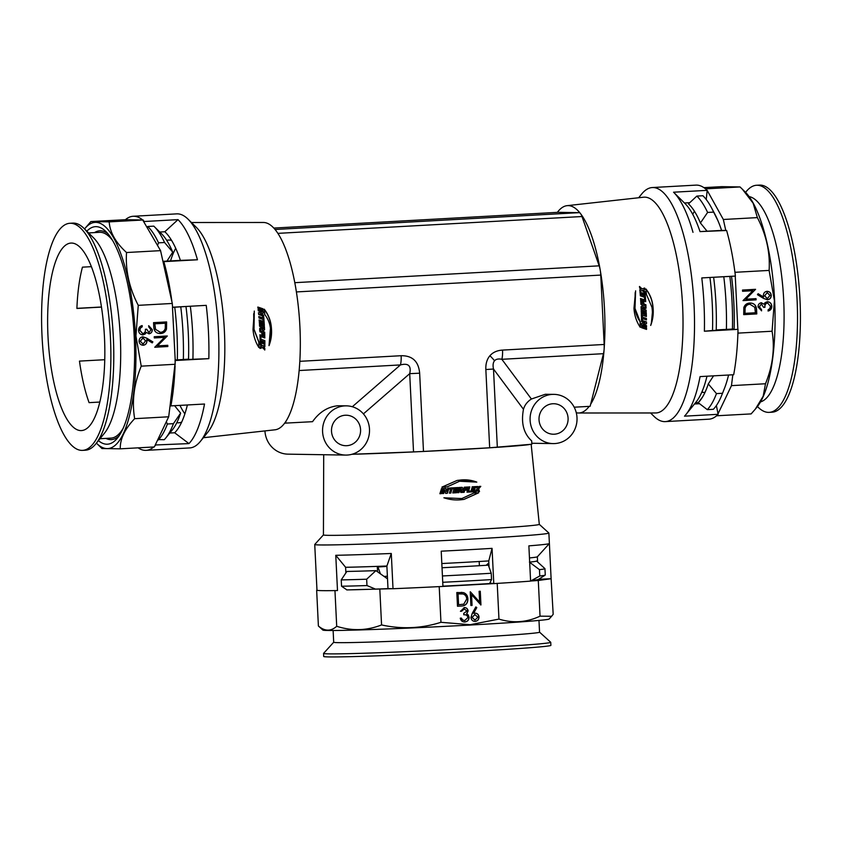 <?xml version="1.0" encoding="UTF-8"?>
<svg xmlns="http://www.w3.org/2000/svg" width="842" height="842" viewBox="0 0 842 842"><rect width="100%" height="100%" fill="white"/><g stroke="black" fill="none" stroke-linecap="round" stroke-linejoin="round"><path stroke-width="1.26" d="M462.1 492.433L461.437 490.423C463.037 489.497 463.226 488.465 461.984 487.35L459.027 487.507M458.858 492.623L460.132 488.434L461.216 488.36L461.216 489.349L460.058 489.444L460.795 492.496L462.226 492.423L461.563 490.402C463.174 489.476 463.363 488.444 462.121 487.329L459.153 487.486L457.553 492.675L458.985 492.602L460.258 488.413M442.945 488.434L441.534 488.518L439.882 493.728L441.292 493.644L442.945 488.434L441.492 488.539M445.628 493.38L447.386 493.265L449.028 488.076L447.776 488.149L446.66 491.696L445.923 488.255L444.092 488.371L442.439 493.57L443.702 493.496L444.86 489.833L445.628 493.38M450.807 493.065L452.122 488.876L453.449 488.802L453.764 487.792L449.733 488.034L449.418 489.034L450.702 488.96L449.386 493.149L450.807 493.065M454.438 491.938L454.806 490.728L457.017 490.602L457.322 489.612L455.122 489.739L455.448 488.686L457.806 488.549L458.111 487.55L454.375 487.76L452.754 492.949L456.511 492.738L456.796 491.802L454.333 491.96L454.806 490.728M351.903 454.291A103.84 2.126 -2.8 0 0 417.569 451.744M419.274 451.659A103.84 2.126 -2.8 0 0 458.648 449.649A103.84 2.126 -2.8 0 0 493.465 447.555M531.165 444.292L539.301 524.366A108.06 2.21 177.2 0 1 463.858 530.165A108.06 2.21 177.2 0 1 323.433 534.923L323.707 454.733M443.945 497.79C449.912 499.769 455.89 500.39 461.879 499.664L463.974 499.401L478.688 492.812L473.73 493.065L461.816 498.559L443.945 497.79M461.216 489.349L459.932 489.465M447.386 486.781L459.553 481.245L476.804 482.119C471.688 480.14 466.289 479.435 460.616 480.014L457.048 480.456L441.934 487.108L447.386 486.781M539.29 524.345L548.858 533.007A117.217 2.4 177.2 0 1 548.879 533.06A117.217 2.4 177.2 0 1 467.057 539.343A117.217 2.4 177.2 0 1 314.74 544.511A117.217 2.4 177.2 0 1 314.761 544.458L323.433 534.902M314.74 544.511L315.245 554.952A117.217 2.4 -2.8 0 0 315.255 554.973L316.981 590.221A117.217 2.4 -2.8 0 0 317.024 590.263A117.217 2.4 -2.8 0 0 317.171 590.326A117.217 2.4 -2.8 0 0 334.442 590.6A117.217 2.4 -2.8 0 0 336.232 590.568A117.217 2.4 -2.8 0 0 337.495 590.547L335.769 555.299A117.217 2.4 -2.8 0 0 391.288 553.478L393.014 588.726A117.217 2.4 -2.8 0 0 437.524 586.695A117.217 2.4 -2.8 0 0 440.861 586.537A117.217 2.4 -2.8 0 0 442.945 586.432L441.219 551.184A117.217 2.4 -2.8 0 0 467.563 549.794A117.217 2.4 -2.8 0 0 492.054 548.363L488.76 560.919A104.576 2.137 177.2 0 1 464.384 562.351A104.576 2.137 177.2 0 1 441.818 563.54M495.57 583.506A117.217 2.4 -2.8 0 0 498.38 583.327L495.57 583.506A117.217 2.4 -2.8 0 1 493.78 583.611L492.054 548.363M498.38 583.327A117.217 2.4 -2.8 0 0 530.597 581.106L528.871 545.858A117.217 2.4 -2.8 0 0 549.373 543.553A117.217 2.4 -2.8 0 0 549.394 543.5L551.11 578.717L538.291 580.485L540.038 616.165C526.639 622.448 512.957 623.417 498.959 619.091L470.152 624.701L440.955 622.301C421.474 628.49 401.676 629.363 381.563 624.932C366.912 630.69 351.967 631.142 336.705 626.29C330.874 631.5 324.77 631.405 318.392 625.995L322.875 630.079A113.291 2.316 177.2 0 0 470.068 625.048A113.291 2.316 177.2 0 0 549.142 619.017L551.626 616.27L540.038 616.165M493.78 583.611L489.844 583.043M489.065 567.182L488.76 560.919M391.288 553.478L386.888 566.013A104.576 2.137 177.2 0 1 345.609 567.287L335.769 555.299M386.888 566.013L387.994 588.642L392.172 588.705L346.715 589.916A104.576 2.137 -2.8 0 0 387.994 588.642M345.883 572.897L345.609 567.287M377.29 566.371L377.563 571.834M442.924 586.169A104.576 2.137 -2.8 0 0 465.489 584.979A104.576 2.137 -2.8 0 0 489.865 583.548M474.941 613.134C477.33 613.218 478.688 614.502 479.024 616.976C478.919 619.586 477.625 621.059 475.141 621.396C472.699 621.301 471.31 619.986 470.973 617.449L472.246 613.386L475.835 606.914L476.782 607.608L473.593 613.334L475.277 613.123M479.024 616.976L478.887 616.976C478.782 619.575 477.498 621.049 475.004 621.396L474.793 621.407M497.212 583.411L498.959 619.091M493.633 583.611L442.945 586.421M440.861 586.537L439.208 586.621L440.955 622.301M470.225 591.8L479.635 602.093L479.109 591.305L480.277 591.242L480.95 604.945L471.541 594.673L472.067 605.44L470.899 605.503L470.225 591.8M456.817 592.536L463.626 592.652C466.342 593.757 467.763 595.862 467.889 598.967C467.857 603.398 465.742 605.745 461.542 606.019L457.49 606.24L456.817 592.536M464.142 607.556C466.373 607.556 467.699 608.671 468.131 610.913L466.742 613.818L468.215 614.902L469.12 617.302C468.941 620.101 467.499 621.659 464.816 621.975C462.363 621.964 460.837 620.701 460.258 618.175L461.427 618.102L462.542 619.944L464.763 620.565L467.952 617.481C467.363 615.428 465.984 614.534 463.784 614.807L463.721 613.397L466.963 610.966L464.226 608.966L461.595 611.229L460.427 611.292L464.5 607.556M469.12 617.302L468.983 617.291C468.805 620.101 467.373 621.659 464.679 621.964L464.384 621.975M464.447 608.966L460.427 611.281M551.11 578.622L553.183 614.302L551.626 616.27M336.232 590.568L334.442 590.6M316.655 590.316L318.392 625.995M334.958 590.61L336.705 626.29M379.826 589.253L381.563 624.932M439.208 586.621L437.524 586.695M538.291 580.485L530.586 581.033M530.565 580.57A104.576 2.137 -2.8 0 0 538.501 579.359A104.576 2.137 -2.8 0 0 538.448 579.296M550.584 578.749L538.669 579.285M393.014 588.726L392.172 588.705M537.596 561.982L537.343 556.804M479.182 561.498L479.382 565.708M470.352 591.789L479.635 602.093M480.15 591.242L480.677 604.956M471.541 594.673L471.941 605.43L470.899 605.493M463.626 592.652L463.5 592.652C466.205 593.757 467.626 595.862 467.752 598.967C467.72 603.398 465.605 605.745 461.405 606.019L457.49 606.24M461.142 592.347L463.5 592.652M460.953 593.778L457.932 593.873L458.458 604.767L463.816 604.135L466.71 599.03C466.573 596.441 465.342 594.757 463.016 593.989L458.059 593.884L458.595 604.777M468.131 610.913L466.615 613.807L468.089 614.902L468.983 617.291M464.016 607.556C466.236 607.556 467.573 608.671 468.005 610.913M462.542 619.944L464.637 620.565M461.3 618.102L462.416 619.944M476.782 607.608L473.593 613.334M474.814 613.123C477.193 613.218 478.561 614.502 478.887 616.976M475.804 606.977L476.646 607.608M474.983 614.544L472.025 617.428L475.004 619.986M472.025 617.428L474.804 619.996M475.13 619.986L477.846 617.112L474.762 614.544L472.151 617.428M549.373 543.553L537.375 556.783A104.576 2.137 177.2 0 1 529.46 557.941M494.77 447.47A103.84 2.126 -2.8 0 0 530.471 444.344M478.13 491.581L479.508 491.517L478.624 488.886L480.793 486.36L479.351 486.423L478.224 487.728L477.814 486.508L476.435 486.571L477.225 488.897L474.709 491.76L476.193 491.686L477.614 490.055L478.13 491.581M472.373 490.96L472.73 489.749L474.793 489.644L475.077 488.655L473.015 488.76L473.309 487.718L475.519 487.602L475.804 486.602L472.299 486.781L470.794 491.96L474.33 491.781L474.593 490.844L472.204 490.981L472.73 489.749M468.584 491.149L469.836 486.908L468.51 486.981L466.973 492.16L470.383 491.981L470.657 491.044L468.426 491.181L469.836 486.908M466.71 490.16L467.015 489.149L465.058 489.255L465.394 488.128L467.478 488.023L467.773 487.023L464.352 487.202L462.784 492.391L464.142 492.317L464.752 490.265L466.71 490.16M447.334 486.781L459.5 481.245M475.288 481.687L460.479 480.035L457.006 480.466M461.795 498.569L443.892 497.801M463.9 499.411L478.488 492.844L473.551 493.086M441.25 493.654L442.892 488.455M443.65 493.507L444.86 489.833M447.323 493.286L449.028 488.076M448.944 488.086L447.702 488.16M445.923 488.255L446.66 491.696M445.85 488.276L444.029 488.381M450.723 493.086L452.122 488.876M453.354 488.813L453.764 487.792M453.659 487.813L449.649 488.044M456.396 492.759L456.69 491.823L454.333 491.96M456.901 490.623L457.322 489.612M457.206 489.634L455.122 489.739M455.017 489.76L455.448 488.686M457.69 488.57L458.111 487.55M457.995 487.571L454.27 487.781M463.995 492.338L464.752 490.265M466.563 490.181L467.015 489.149M466.857 489.17L465.058 489.255M464.91 489.276L465.394 488.128M467.321 488.044L467.773 487.023M467.615 487.044L464.205 487.223M470.215 492.002L470.489 491.065L468.426 491.181M469.668 486.929L468.352 487.002M474.151 491.802L474.414 490.865L472.204 490.981M474.614 489.665L475.077 488.655M474.888 488.686L473.015 488.76M472.836 488.792L473.309 487.718M475.33 487.623L475.804 486.602M475.614 486.623L472.13 486.802M476.004 491.707L477.614 490.055M479.298 491.539L478.624 488.886M478.424 488.918L480.793 486.36M480.582 486.381L479.14 486.455M477.814 486.508L478.224 487.728M477.614 486.529L476.235 486.592M646.109 311.561L646.046 310.088L641.993 308.698L641.951 307.772L643.014 307.719L643.109 308.94L646.067 308.214L645.993 306.709L644.046 307.372L642.067 305.857L641.057 306.741L641.204 309.856L646.214 311.582L646.151 310.098L642.109 308.709L642.057 307.709L643.014 307.719M642.993 308.93L645.961 308.204L645.888 306.709M644.046 307.372L642.014 305.857M641.604 326.317L641.615 327.717L646.54 329.411L646.54 328.022L641.604 326.317M646.519 323.717L646.498 321.949L641.541 320.234L641.562 321.497L644.94 322.665L641.583 323.36L641.604 325.18L646.54 326.885L646.53 325.633L643.056 324.433L646.519 323.717L646.382 321.886M646.435 318.497L642.414 317.108L642.383 315.75L641.415 315.424L641.52 319.528L642.478 319.855L642.457 318.56L646.467 319.939L646.435 318.497M645.435 314.782L644.277 314.382L644.193 312.108L643.246 311.782L643.33 314.055L642.309 313.708L642.225 311.266L641.257 310.93L641.394 314.792L646.382 316.518L646.256 312.666L645.351 312.35L645.435 314.782L644.277 314.382M576.275 412.727A103.84 31.154 -93.2 0 0 578.538 413.001A103.84 31.154 -93.2 0 0 589.179 406.37M590.652 404.223A103.84 31.154 -93.2 0 0 604.04 350.24M604.156 348.662A103.84 31.154 -93.2 0 0 604.535 309.803A103.84 31.154 -93.2 0 0 600.357 270.882M580.327 213.373A103.84 31.154 -93.2 0 0 567.066 205.669L643.593 197.207A108.06 32.417 86.8 0 1 682.588 305.583A108.06 32.417 86.8 0 1 655.529 412.969L578.538 413.001M650.698 325.444C652.929 319.55 653.708 313.466 653.013 307.183C652.466 300.373 650.098 294.3 645.94 288.953L646.414 294.405L651.95 307.235C652.866 313.445 652.445 319.518 650.698 325.444M640.225 321.876C637.352 317.802 635.605 313.235 635.005 308.161L635.626 290.827L633.973 308.214C634.384 315.361 636.478 321.728 640.267 327.306L640.225 321.876L634.889 308.151L635.163 292.616M638.657 197.754L641.615 194.092A117.217 35.164 86.8 0 1 652.329 187.545A117.217 35.164 86.8 0 1 694.05 305.141A117.217 35.164 86.8 0 1 665.285 421.61A117.217 35.164 86.8 0 1 653.918 416.285L650.571 412.969M704.017 304.593A117.217 35.164 -93.2 0 0 701.786 277.923L735.403 276.06A117.217 35.164 -93.2 0 0 735.15 274.029A117.217 35.164 -93.2 0 0 734.74 270.808A117.217 35.164 -93.2 0 0 726.614 230.487L725.772 230.476L723.341 219.488L757.368 217.604C766.336 234.876 770.241 252.484 769.104 270.419L774.408 300.615L772.072 331.232C774.945 348.409 772.756 365.912 765.494 383.752L763.189 396.193L755.369 409.086L751.127 413.906L716.574 415.78A117.217 35.164 -93.2 0 0 717.5 414.927A117.217 35.164 -93.2 0 0 718.121 414.306L684.504 416.169A117.217 35.164 -93.2 0 0 685.967 414.506A117.217 35.164 -93.2 0 0 700.06 376.595L733.677 374.732A117.217 35.164 -93.2 0 0 737.855 334.611A117.217 35.164 -93.2 0 0 737.96 331.39A117.217 35.164 -93.2 0 0 738.013 329.359L704.386 331.222A117.217 35.164 -93.2 0 0 704.017 304.593M692.998 232.35A117.217 35.164 -93.2 0 0 673.663 192.313L685.167 203.69A104.576 31.375 86.8 0 1 700.018 231.603L726.614 230.487M673.663 192.313A117.217 35.164 -93.2 0 0 673.547 192.208L707.164 190.345A117.217 35.164 -93.2 0 0 706.491 189.703A117.217 35.164 -93.2 0 0 705.47 188.819A117.217 35.164 -93.2 0 0 695.913 185.124L652.329 187.545M665.285 421.61L708.869 419.19A117.217 35.164 -93.2 0 0 716.574 415.78M709.943 277.471A104.576 31.375 86.8 0 1 712.248 303.857A104.576 31.375 86.8 0 1 712.511 330.496L704.386 331.222M706.985 376.206A104.576 31.375 86.8 0 1 696.145 401.929L685.967 414.506M738.013 329.359L712.511 330.496M723.436 390.877A104.576 31.375 -93.2 0 0 728.572 375.016M699.555 403.707L694.482 403.992M698.302 402.56L695.513 402.708M734.098 329.306A104.576 31.375 -93.2 0 0 733.835 302.667A104.576 31.375 -93.2 0 0 731.519 276.281M723.341 219.488L707.164 190.345M767.051 291.332C769.535 291.437 770.946 292.784 771.261 295.395C771.167 297.952 769.914 299.405 767.483 299.763L763.62 298.447L757.453 294.679L758.116 293.7L763.568 297.026L763.378 295.616C763.462 293.111 764.694 291.679 767.051 291.332L767.42 291.332M771.261 295.395L771.135 295.395C771.04 297.952 769.777 299.405 767.357 299.763L767.167 299.763M734.74 270.808L735.066 272.303L769.104 270.419M735.066 272.303L735.15 274.029M735.255 276.071L737.855 329.359M737.96 331.39L738.045 333.116L772.072 331.232M743.023 300.594L752.853 290.711L742.57 291.279L742.507 290.048L755.579 289.322L745.77 299.205L756.032 298.636L756.095 299.868L743.023 300.594L755.969 299.868L755.906 298.647M749.864 303.036C754.085 303.057 756.316 305.267 756.579 309.677L756.779 313.929L743.707 314.645L743.833 307.509C744.896 304.657 746.896 303.173 749.864 303.036L750.454 303.015M761.252 302.752L764.02 304.204L765.062 302.657L767.346 301.71C770.02 301.899 771.504 303.404 771.798 306.214C771.788 308.793 770.577 310.382 768.167 311.003L768.104 309.772L769.862 308.604L770.451 306.267L767.515 302.931C765.557 303.552 764.704 305.004 764.957 307.309L763.62 307.383L761.305 303.983L759.389 306.856L761.536 309.603L761.6 310.835L758.053 306.941C758.053 304.615 759.116 303.215 761.252 302.752L761.536 302.752M767.662 302.931L767.388 302.931C765.431 303.552 764.568 305.004 764.831 307.298L763.62 307.372M761.347 303.983L759.263 306.856L761.41 309.603L761.473 310.814M703.891 187.64L721.72 186.65L740.023 186.945L745.296 192.081A113.291 33.985 86.8 0 1 774.629 300.594A113.291 33.985 86.8 0 1 757.19 406.833L755.369 409.086M742.307 189.113L753.127 203.175L757.368 217.604M705.47 188.819L706.491 189.703M717.5 414.927L717.089 415.79M732.824 374.774L731.466 385.636L718.026 413.832L716.384 405.549M731.466 385.636L765.494 383.752M738.045 333.116L737.855 334.611M700.018 231.603L721.605 230.403A104.576 31.375 -93.2 0 0 713.1 210.963M721.605 230.403L725.772 230.476M707.122 190.818L706.238 199.512M705.996 188.829L740.023 186.945M689.745 202.69L684.451 202.985M752.853 290.711L742.57 291.269M755.453 289.332L745.77 299.205M749.727 303.025C753.948 303.057 756.19 305.267 756.442 309.677L756.653 313.919L743.707 314.634M750.348 304.246L749.79 304.257C747.317 304.404 745.717 305.709 744.97 308.151L744.865 313.34L755.379 312.771L754.779 307.298L749.917 304.257C747.443 304.415 745.844 305.709 745.107 308.151L744.991 313.34M764.02 304.204L761.115 302.752M771.798 306.214L771.661 306.214C771.651 308.793 770.441 310.382 768.03 311.003M767.209 301.71C769.883 301.899 771.367 303.394 771.661 306.214M758.074 293.753L763.568 297.026M766.925 291.332C769.409 291.427 770.809 292.784 771.135 295.395M767.315 292.553L764.599 295.795L767.346 298.531M764.599 295.795L767.188 298.531M767.472 298.531L769.925 295.405L767.178 292.553L764.736 295.795M600.083 269.303A103.84 31.154 -93.2 0 0 580.833 214.036M567.066 205.669A103.84 31.154 -93.2 0 0 557.362 212.363M644.772 289.543L644.625 288.017L642.12 288.943L639.52 286.469L639.678 288.09L641.015 289.353L639.846 289.795L639.983 291.321L642.204 290.501L645.098 293.311L644.961 291.679L643.309 290.09L644.772 289.543M644.414 295.847L643.225 295.447L643.046 293.184L642.078 292.858L642.257 295.11L641.225 294.763L641.025 292.342L640.046 292.016L640.352 295.847L645.435 297.573L645.14 293.732L644.214 293.416L644.414 295.847L643.225 295.447M644.709 299.941L640.552 298.531L640.657 299.952L645.709 301.678L645.467 298.015L644.551 297.71L644.593 299.973L640.446 298.563M643.772 301.931L642.783 301.594L642.909 303.667L641.825 303.299L641.678 301.078L640.709 300.741L640.93 304.394L645.961 306.12L645.888 304.688L643.898 304.004L643.772 301.931L642.678 301.615M640.162 327.222L640.109 321.812M651.392 322.97L652.908 307.183C652.35 300.405 649.992 294.353 645.835 289.027M641.499 327.633L646.54 329.411M646.424 329.317L646.424 327.927M643.056 324.433L646.403 323.654M641.446 321.444L644.94 322.665M641.488 325.107L646.54 326.885M646.424 326.801L646.424 325.559M641.415 319.476L642.372 319.802L642.341 318.508L646.351 319.886L646.319 318.455M642.383 315.75L642.414 317.108M642.267 315.718L641.309 315.382M644.162 314.35L644.193 312.108M644.088 312.087L643.13 311.761M642.309 313.708L643.33 314.055M642.204 313.677L642.225 311.266M642.109 311.245L641.141 310.919M645.172 316.097L646.382 316.518M646.267 316.476L646.256 312.666M646.151 312.635L645.246 312.329M645.856 306.12L645.782 304.699L643.783 304.015L643.667 301.952M641.825 303.299L642.909 303.667M641.709 303.309L641.678 301.078M641.572 301.099L640.604 300.773M645.603 301.699L645.467 298.015M645.361 298.057L644.446 297.742M643.12 295.489L643.046 293.184M642.941 293.237L641.972 292.911M641.225 294.763L642.257 295.11M641.12 294.816L641.025 292.342M640.92 292.406L639.941 292.079M645.33 297.615L645.14 293.732M645.035 293.784L644.109 293.479M644.993 293.363L644.856 291.742L643.309 290.09M644.667 289.616L644.625 288.017M644.53 288.09L642.12 288.943M642.014 289.017L639.425 286.554M639.741 289.858L641.015 289.353M263.346 330.643L264.42 329.748L264.262 326.654L259.378 324.928M262.525 328.78L263.451 328.79L262.525 328.78L262.43 327.57M259.641 329.79L261.683 329.127L263.42 330.643L264.567 329.759L264.409 326.643L259.525 324.917L259.62 326.401L263.557 327.801L263.599 328.79L262.672 328.78L262.588 327.559L259.725 328.296L259.799 329.801L261.683 329.127M263.041 310.161L262.883 308.761L257.884 307.067L258.052 308.467L263.041 310.161M258.526 312.771L258.704 314.54L263.651 316.255L263.535 314.992L260.157 313.824L263.357 313.129L263.167 311.298L258.189 309.603L258.326 310.856L261.82 312.056L258.526 312.771M259.02 318.002L262.999 319.392L263.104 320.739L264.051 321.076L263.714 316.971L262.767 316.634L262.883 317.939L258.894 316.55L259.02 318.002M260.178 321.718L261.325 322.118L261.473 324.391L262.409 324.717L262.251 322.444L263.251 322.791L263.409 325.233L264.356 325.57L264.093 321.707L259.178 319.981L259.462 323.833L260.346 324.149L260.178 321.718L260.189 324.17M191.429 222.509L263.462 222.477A103.84 31.154 86.8 0 1 299.91 326.675A103.84 31.154 86.8 0 1 274.934 429.809L203.343 437.724M153.749 446.976A117.217 35.164 86.8 0 1 146.087 450.354L189.671 447.933A117.217 35.164 -93.2 0 0 200.385 441.387L207.753 432.283A108.06 32.417 -93.2 0 0 224.393 330.948A108.06 32.417 -93.2 0 0 196.418 227.435L188.082 219.194A117.217 35.164 -93.2 0 0 176.715 213.868L133.131 216.278A117.217 35.164 86.8 0 1 142.698 219.972L125.426 219.699A117.217 35.164 86.8 0 1 133.131 216.278M254.295 311.045L253 329.327C253.516 336.126 255.484 342.199 258.915 347.536L258.936 342.084L254.031 329.264L254.295 311.045M264.809 314.613C267.945 318.686 269.819 323.265 270.429 328.338L269.019 345.652C271.156 340.042 271.955 334.242 271.429 328.285C270.977 321.139 268.587 314.771 264.241 309.172L264.809 314.613M263.599 328.79L262.672 328.78M200.385 441.387A117.217 35.164 -93.2 0 0 218.436 331.474A117.217 35.164 -93.2 0 0 188.082 219.194M172.621 307.214L172.378 305.183A117.217 35.164 86.8 0 1 172.621 307.214L206.237 305.351A117.217 35.164 86.8 0 1 208.469 332.022A117.217 35.164 86.8 0 1 208.848 358.66L192.902 359.26A104.576 31.375 -93.2 0 0 192.639 332.622A104.576 31.375 -93.2 0 0 190.324 306.235M175.083 365.765A117.217 35.164 86.8 0 1 170.894 405.886L170.052 405.876L175.178 362.544A117.217 35.164 86.8 0 0 175.231 360.523L208.848 358.66M155.349 445.46A117.217 35.164 86.8 0 1 154.728 446.092L155.254 444.986L188.966 443.597A117.217 35.164 86.8 0 0 204.511 404.023L170.894 405.886M146.087 450.354A117.217 35.164 86.8 0 1 138.109 447.839M175.073 360.25L192.902 359.26M175.231 360.523L172.473 307.214M143.708 220.857A117.217 35.164 86.8 0 1 144.392 221.499L178.009 219.636A117.217 35.164 86.8 0 1 197.46 259.778L163.843 261.641A117.217 35.164 86.8 0 1 171.957 301.962L160.559 250.642L142.698 219.972M197.46 259.778L180.409 260.367A104.576 31.375 -93.2 0 0 165.558 232.455A104.576 31.375 -93.2 0 0 164.811 231.75L178.009 219.636M171.631 240.454A91.504 27.449 -93.2 0 0 168.589 240.065A91.504 27.449 -93.2 0 0 166.716 240.391M180.409 260.367L162.938 261.336M159.77 232.034L164.811 231.75M107.976 233.792A104.576 31.375 -93.2 0 0 99.798 230.782A104.576 31.375 -93.2 0 0 94.557 232.602M86.821 231.192A108.934 32.68 86.8 0 1 105.976 231.613A108.934 32.68 86.8 0 1 134.183 335.958A108.934 32.68 86.8 0 1 117.406 438.114A108.934 32.68 86.8 0 1 98.419 440.65M175.715 248.306A91.504 27.449 -93.2 0 0 170.558 260.915M179.956 405.381A91.504 27.449 -93.2 0 0 184.872 413.822M176.809 422.684A91.504 27.449 -93.2 0 0 178.704 422.8A91.504 27.449 -93.2 0 0 181.683 422.074M146.961 340.968L146.824 340.957C146.74 343.462 145.519 344.894 143.151 345.241L143.287 345.241C140.803 345.146 139.393 343.789 139.067 341.178C139.162 338.621 140.425 337.168 142.845 336.811L146.719 338.137L152.886 341.894L152.223 342.883L146.761 339.547L146.961 340.968C146.866 343.462 145.645 344.894 143.287 345.241L142.908 345.252M175.262 364.27L141.235 366.154L135.93 335.958L138.256 305.341C129.3 288.069 125.384 270.461 126.532 252.526C115.701 242.622 109.923 232.392 109.186 221.867L90.873 221.572L84.81 228.645A113.291 33.985 -93.2 0 0 84.568 228.95M175.178 362.544L175.083 360.513M172.378 305.183L172.294 303.457L138.256 305.341M167.316 335.99L157.475 345.873L167.769 345.294L167.832 346.525L154.76 347.251L164.569 337.368L154.296 337.937L154.244 336.705L167.316 335.99M166.505 329.075L166.369 329.064C165.316 331.916 163.306 333.4 160.338 333.537L160.475 333.548C156.254 333.516 154.012 331.306 153.76 326.896L153.549 322.654L166.621 321.928L166.505 329.075C165.442 331.916 163.432 333.411 160.475 333.548L159.875 333.558M152.286 329.632L152.16 329.632C152.16 331.958 151.086 333.358 148.95 333.821L146.319 332.369L145.277 333.916L142.993 334.863C140.319 334.674 138.835 333.179 138.541 330.359C138.551 327.78 139.761 326.191 142.172 325.57L142.235 326.801L140.477 327.98L139.877 330.306L142.814 333.642C144.782 333.022 145.634 331.569 145.382 329.275L146.719 329.201L149.034 332.59L150.95 329.727L148.792 326.97L148.739 325.738L152.286 329.632C152.286 331.969 151.223 333.358 149.087 333.821L148.802 333.821M145.277 333.916L142.666 334.863M146.592 329.19L149.034 332.59M96.42 443.124A113.291 33.985 -93.2 0 0 96.704 443.397A113.291 33.985 -93.2 0 0 135.488 335.979A113.291 33.985 -93.2 0 0 84.81 228.645M96.704 443.397L101.977 448.533L120.28 448.828C119.996 439.082 124.795 429.031 134.657 418.674C131.784 401.497 133.973 383.994 141.235 366.154M120.28 448.828L154.318 446.944L154.728 446.092M125.426 219.699L90.873 221.572M143.214 219.983L109.186 221.867M160.559 250.642L126.532 252.526M172.294 303.457L171.957 301.962M155.254 444.986L168.684 416.79L134.657 418.674M168.684 416.79L170.052 405.876M163.843 261.641L163.001 261.63M169.8 433.03L174.641 432.767A104.576 31.375 -93.2 0 0 176.536 430.694A104.576 31.375 -93.2 0 0 187.377 404.97M188.966 443.597L174.641 432.767M105.945 438.387A104.576 31.375 -93.2 0 0 111.365 439.619A104.576 31.375 -93.2 0 0 119.154 435.724M167.179 335.99L157.475 345.873M167.642 345.304L167.695 346.525L154.749 347.241M164.569 337.368L154.296 337.926M166.495 321.939L166.369 329.064M160.338 333.537L159.812 333.558M155.423 329.275L160.412 332.316C162.885 332.169 164.495 330.874 165.232 328.433L165.348 323.233L154.823 323.802L155.423 329.275L160.285 332.316M160.412 332.316L159.854 332.327M154.823 323.802L155.549 329.275M165.348 323.233L154.949 323.812M148.602 325.738L152.16 329.632M146.319 332.369L145.14 333.916M142.045 325.601L142.098 326.801L140.351 327.97L139.751 330.306L142.687 333.642M146.761 339.547L146.824 340.957M142.719 336.811L146.592 338.126L152.749 341.894L152.128 342.82M143.014 338.042L140.288 341.168L143.024 344.02M140.288 341.168L142.887 344.02M142.73 338.042L140.414 341.178M143.151 344.02L145.603 340.778L142.951 338.042M260.094 346.946L260.073 348.472L262.578 347.546L264.798 350.009L264.83 348.399L263.693 347.125L264.862 346.693L264.872 345.157L262.662 345.988L260.115 343.178L260.115 344.81L261.557 346.399L260.094 346.946M260.957 340.652L262.072 341.052L262.083 343.304L262.988 343.631L262.988 341.378L263.956 341.726L263.956 344.146L264.872 344.473L264.862 340.642L260.073 338.926L260.115 342.768L260.978 343.073L260.81 340.6L260.978 343.073M260.894 336.558L264.83 337.968L264.798 336.547L259.989 334.821L260.073 338.484L260.936 338.789L260.894 336.558L260.778 338.747M261.862 334.569L262.809 334.905L262.736 332.832L263.788 333.2L263.851 335.421L264.777 335.758L264.672 332.106L259.82 330.38L259.883 331.811L261.799 332.495L261.862 334.569M269.893 342.431L271.271 328.285C270.829 321.17 268.44 314.824 264.093 309.256M258.757 347.462L258.778 342.031L253.884 329.264L253.695 313.708M262.893 310.235L262.883 308.761M262.736 308.846L257.736 307.162M261.82 312.056L258.378 312.835M263.504 316.308L263.535 314.992M263.388 315.045L260.157 313.824M263.209 313.192L263.167 311.298M263.02 311.372L258.041 309.677M263.904 321.107L263.714 316.971M263.567 317.013L262.62 316.687M258.747 316.603L262.883 317.939M262.251 324.728L262.251 322.444M264.199 325.58L264.093 321.707M263.946 321.728L259.031 320.013M262.651 334.884L262.736 332.832M264.63 335.726L264.672 332.106M264.514 332.095L259.673 330.369M264.672 337.926L264.798 336.547M264.651 336.505L259.831 334.79M261.936 343.252L262.988 343.631M262.841 343.568L262.988 341.378M263.799 344.083L264.872 344.473M264.725 344.41L264.862 340.642M264.714 340.589L259.925 338.884M259.957 342.705L260.82 343.01M259.915 348.388L262.578 347.546M264.651 349.925L264.83 348.399M264.683 348.314L263.693 347.125M263.535 347.051L264.862 346.693M264.704 346.62L264.714 345.094M259.957 343.126L262.662 345.988M346.788 445.692A15.251 14.546 90.9 0 0 360.587 430.178A15.251 14.546 90.9 0 0 346.283 415.222A15.251 14.546 90.9 0 0 345.294 415.232A15.251 14.546 90.9 0 0 331.495 430.757A15.251 14.546 90.9 0 0 345.799 445.713A15.251 14.546 90.9 0 0 346.788 445.692M554.299 434.209A15.251 14.546 90.9 0 0 568.097 418.695A15.251 14.546 90.9 0 0 553.794 403.728A15.251 14.546 90.9 0 0 552.805 403.75A15.251 14.546 90.9 0 0 539.006 419.263A15.251 14.546 90.9 0 0 553.31 434.23A15.251 14.546 90.9 0 0 554.299 434.209M344.841 405.886A24.618 23.481 90.9 0 0 322.56 430.925A24.618 23.481 90.9 0 0 345.641 455.08A24.618 23.481 90.9 0 0 347.241 455.048A24.618 23.481 90.9 0 0 369.512 430.009A24.618 23.481 90.9 0 0 346.43 405.855A24.618 23.481 90.9 0 0 344.841 405.886M346.43 405.855L337.779 405.77C327.717 406.812 319.297 412.117 312.54 421.684L284.596 423.168M345.641 455.08L287.996 454.154A24.618 23.481 -89.1 0 1 264.946 430.915M552.352 394.393A24.618 23.481 90.9 0 0 530.081 419.442A24.618 23.481 90.9 0 0 553.162 443.597A24.618 23.481 90.9 0 0 554.752 443.566A24.618 23.481 90.9 0 0 577.033 418.516A24.618 23.481 90.9 0 0 553.952 394.361A24.618 23.481 90.9 0 0 552.352 394.393M553.952 394.361L545.3 394.277L531.407 399.013C527.334 401.634 524.682 405.065 523.471 409.296C520.893 422.947 523.629 433.483 531.681 440.903L531.849 444.229L489.665 447.786L485.845 369.533L493.496 369.028C492.707 365.291 493.054 362.544 494.517 360.786C496.033 359.081 498.475 358.587 501.853 359.302L531.407 399.013M352.009 454.27L413.527 451.912L409.707 373.659L419.653 373.195C418.6 361.418 412.433 355.587 401.15 355.713A13.072 3.926 -93.2 0 1 400.445 364.923C408.359 362.881 411.443 365.796 409.707 373.659L363.418 413.885M286.027 421.095L285.491 423.179M574.191 407.202L590.126 406.318L603.461 353.682L501.853 359.302A13.072 3.926 86.8 0 0 502.548 350.093C497.127 350.43 492.907 352.314 489.897 355.756C486.95 359.25 485.592 363.839 485.845 369.533M557.962 212.331A13.072 3.926 86.8 0 1 558.046 212.321A13.072 3.926 86.8 0 1 558.13 212.321L579.022 212.658A13.072 3.926 86.8 0 1 581.99 216.531L599.167 265.83A13.072 3.926 86.8 0 1 600.767 275.081L604.167 344.473A13.072 3.926 86.8 0 1 603.461 353.682M419.653 373.195L423.484 451.449L489.665 447.786M423.484 451.449L413.527 451.912M299.405 367.101A13.072 3.926 -93.2 0 0 299.531 365.533M295.721 287.743A13.072 3.926 -93.2 0 0 295.447 286.164M276.197 230.897A13.072 3.926 -93.2 0 0 275.692 230.234M538.975 620.428L539.554 632.174A103.05 2.105 -2.8 0 1 452.354 638.531A103.05 2.105 -2.8 0 1 338.473 642.646A103.05 2.105 -2.8 0 1 333.695 642.246L323.581 653.381A113.723 2.326 -2.8 0 0 323.56 653.424L323.707 656.476A113.723 2.326 -2.8 0 0 328.969 656.918A113.723 2.326 -2.8 0 0 454.648 652.371A113.723 2.326 -2.8 0 0 550.889 645.361L550.742 642.32A113.723 2.326 -2.8 0 0 550.71 642.267L539.554 632.153M323.56 653.424A113.723 2.326 -2.8 0 0 328.822 653.866A113.723 2.326 -2.8 0 0 454.501 649.329A113.723 2.326 -2.8 0 0 550.742 642.32M486.16 565.298L488.855 562.888M529.66 562.109A103.482 2.116 -2.8 0 0 536.491 561.056A103.482 2.116 -2.8 0 0 536.48 560.972A103.482 2.116 -2.8 0 0 536.47 560.961L544.942 568.634A111.544 2.284 -2.8 0 1 544.953 568.666A111.544 2.284 -2.8 0 1 539.459 569.645L529.429 562.13M531.649 580.464L539.764 575.981L539.459 569.645M539.764 575.981A111.544 2.284 -2.8 0 0 545.195 575.086A111.544 2.284 -2.8 0 0 545.269 575.002L544.953 568.666M442.029 567.75A103.482 2.116 -2.8 0 0 488.339 565.161L491.233 573.255L491.549 579.58L489.581 583.569M346.936 589.905L341.547 586.242L341.231 579.906L346.841 571.455A103.482 2.116 -2.8 0 0 375.911 570.634L366.659 579.212L366.975 585.548L375.479 589.105M387.52 578.854L375.911 570.634M442.429 575.96A111.544 2.284 -2.8 0 0 491.233 573.255M341.231 579.906A111.544 2.284 -2.8 0 0 366.659 579.212M442.734 582.296A111.544 2.284 -2.8 0 0 491.549 579.58M341.547 586.242A111.544 2.284 -2.8 0 0 366.975 585.548M387.383 576.233A93.904 1.916 -2.8 0 0 384.015 576.433M380.437 573.907L377.953 566.971L377.416 568.971M386.91 566.434A103.482 2.116 -2.8 0 0 377.953 566.971M757.432 406.528L758.116 407.202A113.723 34.122 -93.2 0 0 768.42 412.38A113.723 34.122 -93.2 0 0 769.146 412.37L772.051 412.201A113.723 34.122 -93.2 0 0 799.9 297.984A113.723 34.122 -93.2 0 0 760.21 185.082A113.723 34.122 -93.2 0 0 759.484 185.103L756.579 185.261A113.723 34.122 -93.2 0 0 746.18 191.618L745.58 192.355M769.146 412.37A113.723 34.122 -93.2 0 0 796.995 298.142A113.723 34.122 -93.2 0 0 757.305 185.251A113.723 34.122 -93.2 0 0 756.579 185.261M705.028 392.34L702.775 392.467L702.175 391.309M692.724 214.289L694.429 211.237M713.563 375.837L708.29 383.92L716.468 393.603L722.51 393.267A111.544 33.47 -93.2 0 1 721.931 394.772A111.544 33.47 -93.2 0 1 713.321 409.307L707.28 409.644L698.207 402.676A103.482 31.049 -93.2 0 0 700.018 400.676A103.482 31.049 -93.2 0 0 708.29 383.92M698.207 402.676L701.923 398.034M707.28 409.644A111.544 33.47 -93.2 0 0 716.468 393.603M699.881 400.582L702.66 396.845M714.374 277.228L731.53 276.323M734.108 328.98L716.216 329.938A103.482 31.049 -93.2 0 0 713.637 277.292M726.393 329.559A111.544 33.47 -93.2 0 0 723.815 276.902M732.435 329.222A111.544 33.47 -93.2 0 0 729.856 276.576M689.903 205.269L688.482 203.869L696.839 196.081L702.881 195.744A111.544 33.47 -93.2 0 1 711.585 207.963A111.544 33.47 -93.2 0 1 713.648 212.11L707.606 212.437L700.418 222.972A103.482 31.049 -93.2 0 0 689.156 204.511A103.482 31.049 -93.2 0 0 688.482 203.869M700.418 222.972L707.069 231.213M707.606 212.437A111.544 33.47 -93.2 0 0 696.839 196.081M717.9 220.604L713.648 212.11M760.515 401.908A103.05 30.912 -93.2 0 0 783.565 297.668A103.05 30.912 -93.2 0 0 749.148 196.607M70.675 223.256A113.723 34.122 86.8 0 1 110.365 336.158A113.723 34.122 86.8 0 1 82.516 450.375A113.723 34.122 86.8 0 1 81.79 450.396A113.723 34.122 86.8 0 1 42.1 337.495A113.723 34.122 86.8 0 1 69.949 223.277A113.723 34.122 86.8 0 1 70.675 223.256M69.949 223.277L72.854 223.109A113.723 34.122 86.8 0 1 73.58 223.098A113.723 34.122 86.8 0 1 83.884 228.277A113.723 34.122 86.8 0 1 113.207 334.779A113.723 34.122 86.8 0 1 95.82 443.86A113.723 34.122 86.8 0 1 85.421 450.217L82.516 450.375M83.884 228.277L93.609 237.897A103.05 30.912 86.8 0 1 120.174 334.39A103.05 30.912 86.8 0 1 104.419 433.241L95.82 443.86M88.589 232.929L99.588 232.318A103.05 30.912 86.8 0 1 100.251 232.308A103.05 30.912 86.8 0 1 112.67 240.57M123.069 428.473A103.05 30.912 86.8 0 1 110.976 438.114L99.987 438.724M91.41 266.661L82.453 267.156A93.904 28.175 -93.2 0 0 76.896 308.456L101.493 307.098M104.745 359.713L79.474 361.102A93.904 28.175 -93.2 0 0 89.073 402.644L99.788 402.055M80.821 430.599A93.904 28.175 86.8 0 1 48.047 337.379A93.904 28.175 86.8 0 1 71.044 243.064A93.904 28.175 86.8 0 1 71.644 243.054A93.904 28.175 86.8 0 1 104.419 336.274A93.904 28.175 86.8 0 1 81.421 430.578A93.904 28.175 86.8 0 1 80.821 430.599M166.295 421.821L167.4 424L173.431 423.663L180.62 413.138A103.482 31.049 86.8 0 1 172.347 429.894L165.842 437.914A111.544 33.47 86.8 0 1 164.253 439.703L157.833 439.566M180.62 413.138L174.589 405.676M173.431 423.663A111.544 33.47 86.8 0 1 165.842 437.914M167.4 424A111.544 33.47 86.8 0 1 158.212 440.04M172.484 307.372L185.966 306.499A103.482 31.049 86.8 0 1 188.534 359.155L175.062 360.018M185.966 306.499L184.524 306.562M147.287 227.182L147.771 226.477L153.812 226.14A111.544 33.47 86.8 0 1 154.139 226.466L161.485 233.718A103.482 31.049 86.8 0 1 172.747 252.179L164.579 242.507L158.538 242.833L157.559 245.348M166.937 261.115L172.747 252.179M180.788 306.972A111.544 33.47 86.8 0 1 183.356 359.618M154.139 226.466A111.544 33.47 86.8 0 1 164.579 242.507M174.747 307.298A111.544 33.47 86.8 0 1 177.325 359.955M147.771 226.477A111.544 33.47 86.8 0 1 158.538 242.833M101.472 306.993L76.906 308.351M494.517 360.786A13.072 2.589 -139.3 0 0 489.897 355.756M352.324 406.739L400.445 364.923L299.12 370.533M523.471 409.296L493.496 369.028L497.327 447.281M502.548 350.093L604.167 344.473M600.767 275.081L296.405 291.932M299.805 361.323L401.15 355.713M558.13 212.321L273.839 228.066L558.046 212.321M275.092 229.487L579.022 212.658M581.99 216.531L277.923 233.36M294.816 282.68L599.167 265.83M548.879 533.06L549.394 543.5M553.162 443.597L531.797 443.25M536.48 560.972L541.648 565.645M538.438 579.443L545.195 575.086M333.695 642.246L333.127 630.5M724.299 388.783L721.931 394.772M714.605 213.647L711.585 207.963"/></g></svg>

